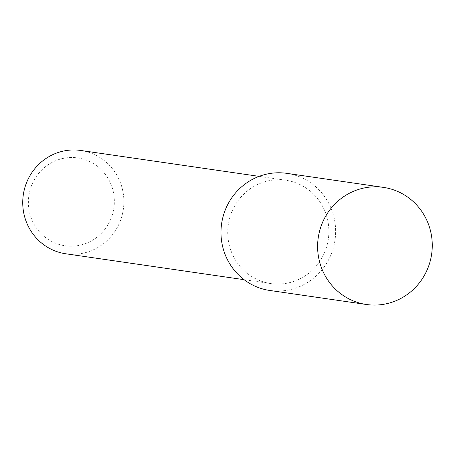 <?xml version="1.0" encoding="UTF-8"?>
<svg xmlns="http://www.w3.org/2000/svg" width="455" height="455" viewBox="0 0 455 455"><rect width="100%" height="100%" fill="white"/><g stroke="black" fill="none" stroke-linecap="round" stroke-linejoin="round"><path stroke-width="0.34" stroke-dasharray="2.27 1.71" d="M286.815 173.349A59.173 57.29 -81.7 0 1 335.614 232.841A59.173 57.29 -81.7 0 1 283.965 290.694A59.173 57.29 -81.7 0 1 269.798 290.466M75.61 245.927A44.368 42.958 -81.7 0 1 28.591 206.633A44.368 42.958 -81.7 0 1 67.118 157.766A44.368 42.958 -81.7 0 1 114.142 197.06A44.368 42.958 -81.7 0 1 75.61 245.927M80.808 150.469A52.2 50.539 -81.7 0 1 123.862 202.953A52.2 50.539 -81.7 0 1 78.3 253.987A52.2 50.539 -81.7 0 1 65.804 253.782M283.3 283.766A52.2 50.539 -81.7 0 1 270.805 283.562A52.2 50.539 -81.7 0 1 227.75 231.083A52.2 50.539 -81.7 0 1 273.313 180.043A52.2 50.539 -81.7 0 1 285.808 180.248A52.2 50.539 -81.7 0 1 328.863 232.732A52.2 50.539 -81.7 0 1 283.3 283.766M270.805 283.562L244.102 279.683M285.808 180.248L259.111 176.369"/><path stroke-width="0.68" d="M380.602 304.731A59.173 57.29 -81.7 0 1 366.434 304.503A59.173 57.29 -81.7 0 1 317.63 245.012A59.173 57.29 -81.7 0 1 369.278 187.153A59.173 57.29 -81.7 0 1 383.446 187.386A59.173 57.29 -81.7 0 1 432.25 246.877A59.173 57.29 -81.7 0 1 380.602 304.731M366.434 304.503L269.798 290.466A59.173 57.29 -81.7 0 1 220.999 230.975A59.173 57.29 -81.7 0 1 272.647 173.116A59.173 57.29 -81.7 0 1 286.815 173.349L383.446 187.386M244.102 279.683L65.804 253.782A52.2 50.539 -81.7 0 1 22.75 201.303A52.2 50.539 -81.7 0 1 68.313 150.269A52.2 50.539 -81.7 0 1 80.808 150.469L259.111 176.369"/></g></svg>
